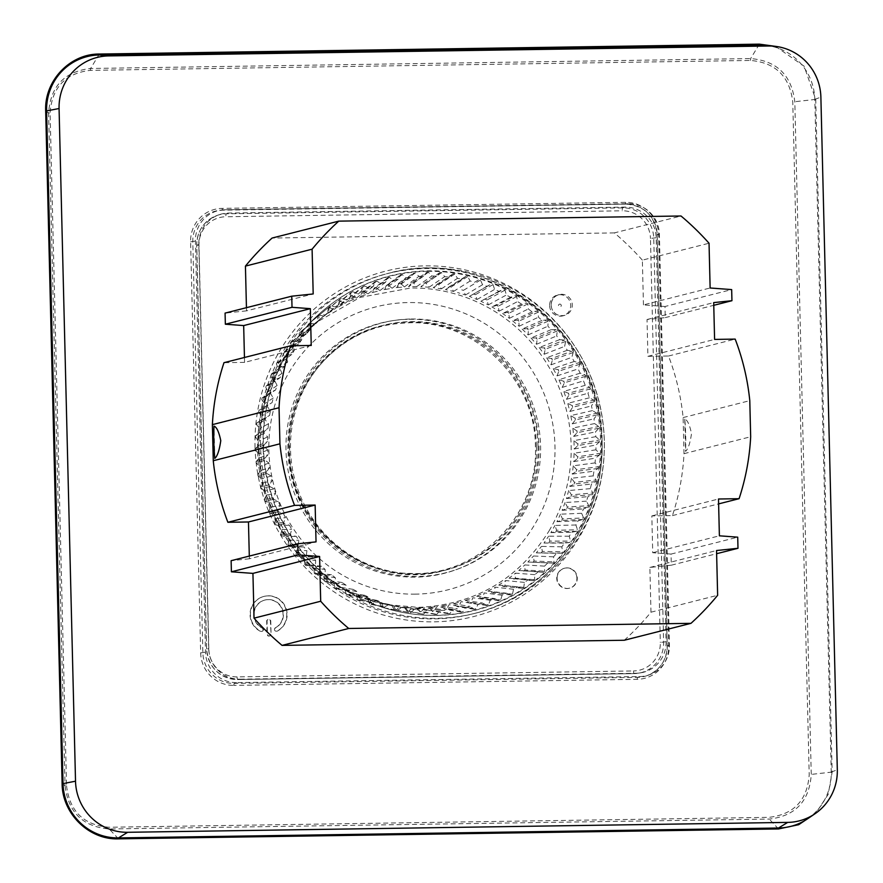 <?xml version="1.0" encoding="UTF-8"?>
<svg xmlns="http://www.w3.org/2000/svg" width="883" height="883" viewBox="0 0 883 883"><rect width="100%" height="100%" fill="white"/><g stroke="black" fill="none" stroke-linecap="round" stroke-linejoin="round"><path stroke-width="0.66" stroke-dasharray="4.42 3.31" d="M538.012 445.904A126.302 123.631 75.8 0 0 383.211 325.33A126.302 123.631 75.8 0 0 290.507 449.613A126.302 123.631 75.8 0 0 445.308 570.175A126.302 123.631 75.8 0 0 538.012 445.904M409.337 319.293A129.095 126.357 -104.2 0 1 536.809 425.507A129.095 126.357 -104.2 0 1 455.805 569.789A129.095 126.357 -104.2 0 1 415.639 577.118A129.095 126.357 -104.2 0 1 286.478 458.652A129.095 126.357 -104.2 0 1 392.615 320.684A129.095 126.357 -104.2 0 1 409.337 319.293M411.114 319.017A128.907 126.192 -104.2 0 1 538.409 425.087A128.907 126.192 -104.2 0 1 457.515 569.171A128.907 126.192 -104.2 0 1 417.405 576.489A128.907 126.192 -104.2 0 1 288.432 458.189A128.907 126.192 -104.2 0 1 394.425 320.408A128.907 126.192 -104.2 0 1 411.114 319.017M289.58 450.054C286.545 386.003 338.94 326.776 401.71 323.31C469.822 315.926 535.617 376.5 535.396 446.356C538.928 515.197 477.946 577.195 410.396 573.431C346.555 573.244 289.624 515.098 289.58 450.054M415.496 594.138A145.982 142.903 -104.2 0 1 268.885 450.496A145.982 142.903 -104.2 0 1 408.365 302.56A145.982 142.903 -104.2 0 1 554.977 446.202A145.982 142.903 -104.2 0 1 415.496 594.138M428.443 272.24L413.387 282.803L416.754 286.567L408.531 286.699L411.71 282.836L426.765 272.262L423.597 276.114L418.917 276.379L415.286 272.891A171.302 167.682 75.8 0 0 413.608 273.057L410.75 277.152L406.114 277.781L402.229 274.602A171.302 167.682 75.8 0 0 400.573 274.9L398.034 279.216L393.465 280.22L389.348 277.35A171.302 167.682 75.8 0 0 387.725 277.781L385.529 282.284L381.059 283.653L376.732 281.125A171.302 167.682 75.8 0 0 375.143 281.677L373.31 286.357L368.962 288.068L364.458 285.893A171.302 167.682 75.8 0 0 362.924 286.578L361.456 291.39L357.251 293.454L352.604 291.633A171.302 167.682 75.8 0 0 351.114 292.439L350.032 297.361L346.004 299.745L341.224 298.311A171.302 167.682 75.8 0 0 339.812 299.238L339.105 304.227L335.275 306.942L330.419 305.882A171.302 167.682 75.8 0 0 329.072 306.92L328.752 311.953L325.154 314.966L320.231 314.304A171.302 167.682 75.8 0 0 318.973 315.441L319.039 320.496L315.684 323.785L310.728 323.52A171.302 167.682 75.8 0 0 309.569 324.745L310.021 329.789L306.931 333.344L301.975 333.465A171.302 167.682 75.8 0 0 300.904 334.789L301.754 339.778L298.94 343.575L294.017 344.094A171.302 167.682 75.8 0 0 293.057 345.507L294.282 350.419L291.776 354.425L286.909 355.341A171.302 167.682 75.8 0 0 286.07 356.82L287.659 361.622L285.474 365.816L280.695 367.118A171.302 167.682 75.8 0 0 279.977 368.664L281.931 373.332L280.077 377.692L275.419 379.381A171.302 167.682 75.8 0 0 274.812 380.97L277.13 385.474L275.617 389.966L271.103 392.03A171.302 167.682 75.8 0 0 270.617 393.663L273.266 397.968L272.107 402.582L267.781 404.988A171.302 167.682 75.8 0 0 267.428 406.666L270.397 410.738L269.591 415.44L265.463 418.189A171.302 167.682 75.8 0 0 265.242 419.889L268.509 423.719L268.079 428.465L264.172 431.544A171.302 167.682 75.8 0 0 264.083 433.255L267.637 436.82L267.571 441.588L263.918 444.966A171.302 167.682 75.8 0 0 263.962 446.688L267.781 449.955L268.079 454.723L264.701 458.387A171.302 167.682 75.8 0 0 264.867 460.098L268.929 463.056L269.591 467.78L266.511 471.71A171.302 167.682 75.8 0 0 266.809 473.409L271.081 476.025L272.107 480.694L269.337 484.866A171.302 167.682 75.8 0 0 269.768 486.522L274.216 488.807L275.606 493.376L273.167 497.758A171.302 167.682 75.8 0 0 273.73 499.381L278.333 501.301L280.066 505.749L277.979 510.308A171.302 167.682 75.8 0 0 278.653 511.886L283.399 513.431L285.463 517.736L283.73 522.46A171.302 167.682 75.8 0 0 284.536 523.972L289.37 525.142L291.765 529.27L290.397 534.116A171.302 167.682 75.8 0 0 291.313 535.562L296.224 536.334L298.929 540.264L297.935 545.208A171.302 167.682 75.8 0 0 298.962 546.588L303.918 546.963L306.909 550.661L306.302 555.672A171.302 167.682 75.8 0 0 307.427 556.963L312.394 556.952L315.661 560.407L315.441 565.451A171.302 167.682 75.8 0 0 316.666 566.643L321.611 566.235L325.121 569.425L325.308 574.469A171.302 167.682 75.8 0 0 326.611 575.573L331.5 574.767L335.253 577.659L335.816 582.692A171.302 167.682 75.8 0 0 337.207 583.674L342.008 582.482L345.97 585.076L346.92 590.043A171.302 167.682 75.8 0 0 348.377 590.915L353.079 589.336L357.218 591.61L358.553 596.489A171.302 167.682 75.8 0 0 360.065 597.25L364.624 595.297L368.928 597.228L370.628 601.996A171.302 167.682 75.8 0 0 372.207 602.636L376.588 600.319L381.026 601.908L383.09 606.522A171.302 167.682 75.8 0 0 384.701 607.029L388.895 604.38L393.432 605.606L395.838 610.043A171.302 167.682 75.8 0 0 397.493 610.418L401.467 607.438L406.081 608.299L408.818 612.537A171.302 167.682 75.8 0 0 410.496 612.78L414.215 609.491L418.884 609.976L421.942 613.983A171.302 167.682 75.8 0 0 423.63 614.093L427.085 610.506L431.765 610.628L435.12 614.38A171.302 167.682 75.8 0 0 436.809 614.358L439.977 610.506L444.657 610.252L448.288 613.729A171.302 167.682 75.8 0 0 449.966 613.564L452.824 609.469L457.46 608.84L461.345 612.018A171.302 167.682 75.8 0 0 463.001 611.72L465.529 607.405L470.098 606.411L474.215 609.27A171.302 167.682 75.8 0 0 475.849 608.84L478.034 604.336L482.515 602.968L486.831 605.495A171.302 167.682 75.8 0 0 488.42 604.943L490.253 600.263L494.612 598.553L499.105 600.727A171.302 167.682 75.8 0 0 500.65 600.043L502.118 595.23L506.323 593.177L510.97 594.987A171.302 167.682 75.8 0 0 512.449 594.182L513.542 589.27L517.57 586.875L522.339 588.31A171.302 167.682 75.8 0 0 523.751 587.394L524.469 582.394L528.299 579.69L533.155 580.738A171.302 167.682 75.8 0 0 534.491 579.712L534.811 574.667L538.42 571.654L543.343 572.316A171.302 167.682 75.8 0 0 544.601 571.18L544.535 566.135L547.89 562.835L552.846 563.1A171.302 167.682 75.8 0 0 554.005 561.875L553.553 556.831L556.643 553.288L561.599 553.155A171.302 167.682 75.8 0 0 562.659 551.831L561.82 546.842L564.623 543.045L569.557 542.526A171.302 167.682 75.8 0 0 570.506 541.113L569.281 536.213L571.787 532.206L576.654 531.279A171.302 167.682 75.8 0 0 577.504 529.8L575.904 524.999L578.089 520.804L582.868 519.502A171.302 167.682 75.8 0 0 583.597 517.957L581.632 513.299L583.497 508.928L588.155 507.239A171.302 167.682 75.8 0 0 588.751 505.65L586.444 501.158L587.957 496.654L592.471 494.601A171.302 167.682 75.8 0 0 592.946 492.957L590.297 488.652L591.455 484.039L595.793 481.632A171.302 167.682 75.8 0 0 596.146 479.955L593.177 475.882L593.972 471.18L598.111 468.431A171.302 167.682 75.8 0 0 598.332 466.732L595.054 462.902L595.495 458.156L599.391 455.076A171.302 167.682 75.8 0 0 599.491 453.365L595.937 449.8L596.003 445.032L599.656 441.655A171.302 167.682 75.8 0 0 599.612 439.933L595.793 436.666L595.495 431.897L598.873 428.233A171.302 167.682 75.8 0 0 598.696 426.522L594.645 423.564L593.983 418.84L597.063 414.911A171.302 167.682 75.8 0 0 596.753 413.222L592.493 410.595L591.467 405.926L594.237 401.765A171.302 167.682 75.8 0 0 593.795 400.098L589.347 397.814L587.968 393.244L590.407 388.873A171.302 167.682 75.8 0 0 589.844 387.24L585.23 385.319L583.508 380.871L585.595 376.313A171.302 167.682 75.8 0 0 584.91 374.734L580.175 373.189L578.111 368.884L579.844 364.171A171.302 167.682 75.8 0 0 579.038 362.648L574.204 361.489L571.809 357.35L573.166 352.516A171.302 167.682 75.8 0 0 572.25 351.059L567.35 350.286L564.645 346.357L565.628 341.412A171.302 167.682 75.8 0 0 564.601 340.043L559.656 339.657L556.665 335.959L557.261 330.948A171.302 167.682 75.8 0 0 556.135 329.657L551.18 329.668L547.913 326.213L548.122 321.169A171.302 167.682 75.8 0 0 546.897 319.977L541.963 320.386L538.442 317.196L538.266 312.152A171.302 167.682 75.8 0 0 536.963 311.048L532.074 311.865L528.321 308.962L527.758 303.929A171.302 167.682 75.8 0 0 526.367 302.946L521.555 304.138L517.604 301.544L516.654 296.578A171.302 167.682 75.8 0 0 515.186 295.706L510.495 297.284L506.356 295.01L505.021 290.132A171.302 167.682 75.8 0 0 503.498 289.37L498.939 291.324L494.646 289.392L492.946 284.624A171.302 167.682 75.8 0 0 491.367 283.995L486.974 286.302L482.548 284.712L480.484 280.099A171.302 167.682 75.8 0 0 478.873 279.591L474.679 282.251L470.131 281.015L467.725 276.578A171.302 167.682 75.8 0 0 466.081 276.202L462.107 279.183L457.493 278.322L454.745 274.083A171.302 167.682 75.8 0 0 453.078 273.84L449.348 277.141L444.69 276.644L441.632 272.637A171.302 167.682 75.8 0 0 439.944 272.527L436.489 276.114L431.798 275.993L428.443 272.24A171.302 167.682 75.8 0 0 426.765 272.262M416.754 286.567L431.798 275.993M436.489 276.114L420.893 286.688L424.37 283.079L439.944 272.527M441.632 272.637L426.059 283.189L429.116 287.207L420.893 286.688M429.116 287.207L444.69 276.644M449.348 277.141L433.244 287.659L436.986 284.337L453.078 273.84M454.745 274.083L438.663 284.591L441.412 288.829L433.244 287.659M441.412 288.829L457.493 278.322M462.107 279.183L445.496 289.602L449.48 286.611L466.081 276.202M467.725 276.578L451.136 286.986L453.542 291.434L445.496 289.602M453.542 291.434L470.131 281.015M474.679 282.251L478.873 279.591M480.484 280.099L463.387 290.364L465.451 294.988L457.56 292.538M465.451 294.988L482.548 284.712M486.974 286.302L469.381 296.401L491.367 283.995M492.946 284.624L475.352 294.723L477.063 299.492L469.381 296.401M477.063 299.492L494.646 289.392M498.939 291.324L480.86 301.224L503.498 289.37M505.021 290.132L486.963 300.01L488.288 304.9L480.86 301.224M488.288 304.9L506.356 295.01M510.495 297.284L491.952 306.931L496.665 305.33L515.186 295.706M516.654 296.578L498.133 306.213L499.083 311.191L491.952 306.931M499.083 311.191L517.604 301.544M521.555 304.138L502.593 313.498L507.405 312.295L526.367 302.946M527.758 303.929L508.796 313.277L509.37 318.31L502.593 313.498M509.37 318.31L528.321 308.962M532.074 311.865L512.67 320.904L517.593 320.076L536.963 311.048M538.266 312.152L518.895 321.169L519.083 326.235L512.67 320.904M519.083 326.235L538.442 317.196M541.963 320.386L522.173 329.072L527.14 328.642L546.897 319.977M548.122 321.169L528.365 329.845L528.155 334.9L522.173 329.072M528.155 334.9L547.913 326.213M551.18 329.668L531.025 337.979L536.014 337.946L556.135 329.657M557.261 330.948L537.151 339.238L536.544 344.26L531.025 337.979M536.544 344.26L556.665 335.959M559.656 339.657L539.182 347.549L544.16 347.924L564.601 340.043M565.628 341.412L545.186 349.293L544.204 354.249L539.182 347.549M544.204 354.249L564.645 346.357M567.35 350.286L546.588 357.736L551.511 358.509L572.25 351.059M573.166 352.516L552.427 359.955L551.058 364.811L546.588 357.736M551.058 364.811L571.809 357.35M574.204 361.489L553.155 368.487L558.023 369.635L579.038 362.648M579.844 364.171L558.829 371.158L557.096 375.882L553.155 368.487M557.096 375.882L578.111 368.884M580.175 373.189L558.917 379.712L563.674 381.246L584.91 374.734M585.595 376.313L564.358 382.825L562.261 387.394L558.917 379.712M562.261 387.394L583.508 380.871M585.23 385.319L563.773 391.357L568.409 393.266L589.844 387.24M590.407 388.873L568.972 394.9L566.533 399.282L563.773 391.357M566.533 399.282L587.968 393.244M589.347 397.814L567.736 403.343L572.217 405.617L593.795 400.098M594.237 401.765L572.648 407.284L569.877 411.456L567.736 403.343M569.877 411.456L591.467 405.926M592.493 410.595L570.771 415.595L575.065 418.222L596.753 413.222M597.063 414.911L575.363 419.922L572.283 423.851L570.771 415.595M572.283 423.851L593.983 418.84M594.645 423.564L572.846 428.045L576.93 431.003L598.696 426.522M598.873 428.233L577.107 432.725L573.718 436.39L572.846 428.045M573.718 436.39L595.495 431.897M595.793 436.666L573.983 440.628L577.813 443.895L599.612 439.933M599.656 441.655L577.846 445.606L574.193 448.994L573.983 440.628M574.193 448.994L596.003 445.032M595.937 449.8L574.105 453.233L577.692 456.798L599.491 453.365M599.391 455.076L577.603 458.509L573.696 461.588L574.105 453.233M573.696 461.588L595.495 458.156M595.054 462.902L573.277 465.805L576.588 469.646L598.332 466.732M598.111 468.431L576.356 471.345L572.228 474.094L573.277 465.805M572.228 474.094L593.972 471.18M593.177 475.882L571.489 478.255L574.491 482.35L596.146 479.955M595.793 481.632L574.138 484.027L569.789 486.434L571.489 478.255M569.789 486.434L591.455 484.039M590.297 488.652L568.74 490.529L571.422 494.833L592.946 492.957M592.471 494.601L570.937 496.478L566.422 498.542L568.74 490.529M566.422 498.542L587.957 496.654M586.444 501.158L565.054 502.526L567.394 507.03L588.751 505.65M588.155 507.239L566.787 508.63L562.118 510.319L565.054 502.526M562.118 510.319L583.497 508.928M581.632 513.299L560.451 514.182L562.438 518.862L583.597 517.957M582.868 519.502L561.709 520.396L556.93 521.71L560.451 514.182M556.93 521.71L578.089 520.804M575.904 524.999L554.977 525.44L556.588 530.241L577.504 529.8M576.654 531.279L555.738 531.721L550.871 532.648L554.977 525.44M550.871 532.648L571.787 532.206M569.281 536.213L548.619 536.191L549.866 541.113L570.506 541.113M569.557 542.526L543.983 543.045L548.619 536.191M543.983 543.045L564.623 543.045M561.82 546.842L541.467 546.4L542.328 551.411L562.659 551.831M561.599 553.155L536.301 552.868L541.467 546.4M536.301 552.868L556.643 553.288M553.553 556.831L533.542 556.003L534.016 561.058L554.005 561.875M552.846 563.1L527.891 562.029L533.542 556.003M527.891 562.029L547.89 562.835M544.535 566.135L524.888 564.932L524.977 570.01L544.601 571.18M543.343 572.316L518.796 570.484L524.888 564.932M518.796 570.484L538.42 571.654M534.811 574.667L515.573 573.144L515.275 578.199L534.491 579.712M533.155 580.738L509.061 578.177L515.573 573.144M509.061 578.177L528.299 579.69M524.469 582.394L505.661 580.572L504.955 585.584L523.751 587.394M522.339 588.31L503.542 586.5L498.763 585.065L505.661 580.572M498.763 585.065L517.57 586.875M513.542 589.27L495.175 587.173L494.094 592.107L512.449 594.182M510.97 594.987L492.615 592.912L487.957 591.102L495.175 587.173M487.957 591.102L506.323 593.177M502.118 595.23L484.215 592.923L482.758 597.747L500.65 600.043M499.105 600.727L481.213 598.431L476.71 596.246L484.215 592.923M476.71 596.246L494.612 598.553M490.253 600.263L472.835 597.758L471.014 602.46L488.42 604.943M486.831 605.495L469.425 603.012L465.098 600.484L472.835 597.758M465.098 600.484L482.515 602.968M478.034 604.336L461.114 601.665L458.928 606.202L475.849 608.84M474.215 609.27L457.306 606.632L453.178 603.762L461.114 601.665M453.178 603.762L470.098 606.411M465.529 607.405L449.116 604.634L446.588 608.972L463.001 611.72M461.345 612.018L444.933 609.27L441.036 606.08L449.116 604.634M441.036 606.08L457.46 608.84M452.824 609.469L436.919 606.632L434.061 610.749L449.966 613.564M448.288 613.729L432.383 610.904L428.752 607.427L436.919 606.632M428.752 607.427L444.657 610.252M439.977 610.506L424.591 607.647L421.423 611.511L436.809 614.358M435.12 614.38L419.734 611.533L416.379 607.78L424.591 607.647M427.582 271.313A172.24 168.598 -104.2 0 1 600.55 440.783A172.24 168.598 -104.2 0 1 435.992 615.308A172.24 168.598 -104.2 0 1 401.798 612.272A172.24 168.598 -104.2 0 1 268.366 484.767A172.24 168.598 -104.2 0 1 324.889 309.061A172.24 168.598 -104.2 0 1 427.582 271.313M436.644 615.429A172.527 168.874 75.8 0 0 601.478 440.606A172.527 168.874 75.8 0 0 428.222 270.86A172.527 168.874 75.8 0 0 325.363 308.675A172.527 168.874 75.8 0 0 268.741 484.668A172.527 168.874 75.8 0 0 402.394 612.394A172.527 168.874 75.8 0 0 436.644 615.429M260.551 445.727A175.419 171.71 -104.2 0 1 389.304 273.112A175.419 171.71 -104.2 0 1 604.314 440.562A175.419 171.71 -104.2 0 1 475.562 613.177A175.419 171.71 -104.2 0 1 260.551 445.727M576.908 578.1A10.287 10.077 75.8 0 0 564.292 568.277A10.287 10.077 75.8 0 0 556.743 578.398A10.287 10.077 75.8 0 0 569.358 588.221A10.287 10.077 75.8 0 0 576.908 578.1M557.118 578.31A10.287 10.077 -104.2 0 1 564.667 568.177A10.287 10.077 -104.2 0 1 577.283 578.001A10.287 10.077 -104.2 0 1 569.723 588.133A10.287 10.077 -104.2 0 1 557.118 578.31M551.191 305.198A10.762 10.53 75.8 0 0 564.38 315.463A10.762 10.53 75.8 0 0 572.283 304.878A10.762 10.53 75.8 0 0 559.094 294.613A10.762 10.53 75.8 0 0 551.191 305.198M549.612 305.595A10.762 10.53 75.8 0 0 562.802 315.871A10.762 10.53 75.8 0 0 570.705 305.275A10.762 10.53 75.8 0 0 557.515 295.01A10.762 10.53 75.8 0 0 549.612 305.595M214.801 458.432L214.006 426.125M684.744 419.061L685.539 451.368C688.144 449.116 690.131 443.2 691.51 433.597C689.678 424.822 687.427 419.977 684.744 419.061A233.752 228.807 -104.2 0 1 685.539 451.368M624.292 640.252A268.509 262.836 75.8 0 0 650.97 612.195L649.877 567.438L671.323 565.197L671.047 554.082L652.725 552.725L651.831 515.915L672.416 515.606A233.896 228.951 75.8 0 0 684.005 453.663L683.122 417.571A233.896 228.951 75.8 0 0 668.508 356.015L647.923 356.324L647.029 319.514L665.263 317.615L664.998 306.5L731.665 289.591M665.263 317.615L713.762 305.308M664.998 306.5L643.453 304.9L710.131 287.99M643.453 304.9L642.36 260.143L709.038 243.233M642.36 260.143A268.509 262.836 75.8 0 0 614.336 232.902L681.014 215.993M614.336 232.902L272.096 238.046M246.445 307.681L246.523 310.86L313.189 293.951M246.523 310.86L225.077 313.101M244.448 357.494L244.569 362.372L311.235 345.463M244.569 362.372L223.984 362.681M249.304 556.069L249.37 558.784L316.037 541.875M249.37 558.784L231.125 560.683M650.97 612.195L717.636 595.285M649.877 567.438L716.543 550.528M671.323 565.197L716.621 553.707M671.047 554.082L737.713 537.173M652.725 552.725L719.391 535.815M651.831 515.915L718.497 499.005M672.416 515.606L718.607 503.895M684.005 453.663L750.671 436.754M683.122 417.571L749.788 400.661M668.508 356.015L735.175 339.105M647.923 356.324L714.59 339.414M647.029 319.514L713.696 302.604M807.481 818.861A55.199 54.029 75.8 0 0 831.245 772.073L814.81 99.393A55.199 54.029 75.8 0 0 765.462 45.342M775.484 46.358L804.115 66.181L815.726 99.382L832.161 772.062L828.177 794.413L815.804 813.199M66.545 785.76C69.614 811.3 83.73 825.13 108.885 827.25L768.916 817.349C793.949 814.479 807.382 800.23 809.203 774.623L792.768 101.942C789.689 76.402 775.583 62.572 750.418 60.452L90.386 70.353C65.353 73.223 51.92 87.472 50.099 113.079L66.545 785.76L65.044 785.727C68.245 812.36 82.969 826.775 109.205 828.982L769.236 819.082C795.351 816.091 809.358 801.234 811.256 774.523L794.81 101.843C791.61 75.21 776.885 60.784 750.649 58.576L90.618 68.477C64.503 71.479 50.497 86.324 48.598 113.035L65.044 785.727L62.119 783.618M236.534 682.592A30.927 30.265 -104.2 0 1 205.485 652.173L195.43 241.081A30.927 30.265 -104.2 0 1 220.607 210.143A30.927 30.265 -104.2 0 1 224.977 209.746L628.332 203.697A30.927 30.265 -104.2 0 1 659.391 234.127L669.435 645.208A30.927 30.265 -104.2 0 1 649.16 674.91A30.927 30.265 -104.2 0 1 639.888 676.544L236.534 682.592L234.127 683.42L637.482 677.371A31.137 30.475 75.8 0 0 646.82 675.727A31.137 30.475 75.8 0 0 667.228 645.815L657.184 234.735A31.137 30.475 75.8 0 0 625.915 204.094L222.56 210.154A31.137 30.475 75.8 0 0 218.156 210.54A31.137 30.475 75.8 0 0 192.803 241.699L202.858 652.78A31.137 30.475 75.8 0 0 234.127 683.42L233.807 685.385L637.162 679.325A33.002 32.307 75.8 0 0 668.696 645.881L658.652 234.801A33.002 32.307 75.8 0 0 625.506 202.317L222.141 208.377A33.002 32.307 75.8 0 0 190.607 241.821L200.662 652.901A33.002 32.307 75.8 0 0 233.807 685.385M239.933 679.193L636.323 673.243A31.115 30.464 75.8 0 0 640.727 672.846A31.115 30.464 75.8 0 0 666.058 641.709L656.179 237.726A31.115 30.464 75.8 0 0 624.932 207.108L228.542 213.057A31.115 30.464 75.8 0 0 219.216 214.701A31.115 30.464 75.8 0 0 198.807 244.591L208.686 648.575A31.115 30.464 75.8 0 0 239.933 679.193L237.693 679.557A30.927 30.265 -104.2 0 1 206.644 649.137L196.766 245.154A30.927 30.265 -104.2 0 1 217.041 215.452A30.927 30.265 -104.2 0 1 226.313 213.818L622.703 207.869A30.927 30.265 -104.2 0 1 653.751 238.289L663.63 642.272A30.927 30.265 -104.2 0 1 638.453 673.221A30.927 30.265 -104.2 0 1 634.082 673.608L237.693 679.557A2.804 0.563 -90.9 0 0 237.693 679.557C219.205 678.012 208.852 667.879 206.6 649.16L208.686 648.575M275.43 627.78A14.967 14.658 75.8 0 0 264.701 600.087A14.967 14.658 75.8 0 0 261.986 627.979A1.876 1.832 -104.2 0 1 261.644 631.466A1.876 1.832 -104.2 0 1 260.386 631.323A18.709 18.311 -104.2 0 1 263.785 596.455A18.709 18.311 -104.2 0 1 277.185 631.08A1.876 1.832 -104.2 0 1 274.602 630.098A1.876 1.832 -104.2 0 1 275.43 627.78L275.794 627.681A14.967 14.658 75.8 0 0 265.077 599.987A14.967 14.658 75.8 0 0 262.361 627.89A1.876 1.832 -104.2 0 1 262.019 631.378A1.876 1.832 -104.2 0 1 260.761 631.235A18.709 18.311 -104.2 0 1 264.149 596.356A18.709 18.311 -104.2 0 1 277.56 630.981A1.876 1.832 -104.2 0 1 274.977 630.009A1.876 1.832 -104.2 0 1 275.794 627.681M270.695 634.182A1.876 1.832 -104.2 0 1 269.326 636.025A1.876 1.832 -104.2 0 1 267.03 634.237L266.71 621.157A1.876 1.832 -104.2 0 1 268.079 619.314A1.876 1.832 -104.2 0 1 270.375 621.102L271.07 634.093A1.876 1.832 -104.2 0 1 269.69 635.937A1.876 1.832 -104.2 0 1 267.394 634.149L267.074 621.069A1.876 1.832 -104.2 0 1 268.454 619.226A1.876 1.832 -104.2 0 1 270.75 621.014L271.07 634.093M413.387 282.803A164.58 161.103 75.8 0 0 411.71 282.836M415.286 272.891L400.75 283.432A164.58 161.103 75.8 0 0 399.072 283.598L413.608 273.057M400.75 283.432L404.381 286.92L396.191 287.715L399.072 283.598M402.229 274.602L388.2 285.077A164.58 161.103 75.8 0 0 386.544 285.364L400.573 274.9M388.2 285.077L392.096 288.255L383.995 289.712L386.544 285.364M389.348 277.35L375.827 287.715A164.58 161.103 75.8 0 0 374.193 288.134L387.725 277.781M375.827 287.715L379.955 290.573L371.997 292.67L374.193 288.134M376.732 281.125L363.708 291.335A164.58 161.103 75.8 0 0 362.118 291.887L375.143 281.677M363.708 291.335L368.034 293.862L360.275 296.589L362.118 291.887M364.458 285.893L351.909 295.915A164.58 161.103 75.8 0 0 350.374 296.6L362.924 286.578M351.909 295.915L356.412 298.09L348.895 301.434L350.374 296.6M352.604 291.633L340.518 301.434A164.58 161.103 75.8 0 0 339.028 302.229L351.114 292.439M340.518 301.434L345.176 303.244L337.935 307.174L339.028 302.229M341.224 298.311L329.591 307.847A164.58 161.103 75.8 0 0 328.178 308.763L339.812 299.238M329.591 307.847L334.37 309.282L327.461 313.785L328.178 308.763M330.419 305.882L319.193 315.11A164.58 161.103 75.8 0 0 317.858 316.147L329.072 306.92M319.193 315.11L324.061 316.169L317.538 321.202L317.858 316.147M320.231 314.304L309.403 323.2A164.58 161.103 75.8 0 0 308.156 324.337L318.973 315.441M309.403 323.2L314.337 323.862L308.222 329.414L308.156 324.337M310.728 323.52L300.275 332.052A164.58 161.103 75.8 0 0 299.116 333.288L309.569 324.745M300.275 332.052L305.242 332.317L299.569 338.344L299.116 333.288M301.975 333.465L291.865 341.611A164.58 161.103 75.8 0 0 290.805 342.935L300.904 334.789M291.865 341.611L296.82 341.478L291.644 347.946L290.805 342.935M294.017 344.094L284.216 351.82A164.58 161.103 75.8 0 0 283.266 353.233L293.057 345.507M284.216 351.82L289.149 351.291L284.492 358.145L283.266 353.233M286.909 355.341L277.394 362.626A164.58 161.103 75.8 0 0 276.545 364.105L286.07 356.82M277.394 362.626L282.262 361.699L278.145 368.917L276.545 364.105M280.695 367.118L271.423 373.939A164.58 161.103 75.8 0 0 270.695 375.485L279.977 368.664M271.423 373.939L276.202 372.637L272.659 380.154L270.695 375.485M275.419 379.381L266.346 385.716A164.58 161.103 75.8 0 0 265.739 387.306L274.812 380.97M266.346 385.716L271.004 384.028L268.057 391.82L265.739 387.306M271.103 392.03L262.196 397.858A164.58 161.103 75.8 0 0 261.71 399.502L270.617 393.663M262.196 397.858L266.71 395.805L264.37 403.818L261.71 399.502M267.781 404.988L258.995 410.319A164.58 161.103 75.8 0 0 258.642 411.997L267.428 406.666M258.995 410.319L263.333 407.902L261.622 416.092L258.642 411.997M265.463 418.189L256.776 423.001A164.58 161.103 75.8 0 0 256.545 424.701L265.242 419.889M256.776 423.001L260.904 420.242L259.823 428.542L256.545 424.701M264.172 431.544L255.529 435.827A164.58 161.103 75.8 0 0 255.441 437.549L264.083 433.255M255.529 435.827L259.436 432.747L259.006 441.114L255.441 437.549M263.918 444.966L255.286 448.73A164.58 161.103 75.8 0 0 255.319 450.451L263.962 446.688M255.286 448.73L258.94 445.341L259.138 453.719L255.319 450.451M264.701 458.387L256.026 461.621A164.58 161.103 75.8 0 0 256.202 463.332L264.867 460.098M256.026 461.621L259.414 457.957L260.264 466.29L256.202 463.332M266.511 471.71L257.759 474.425A164.58 161.103 75.8 0 0 258.068 476.114L266.809 473.409M257.759 474.425L260.849 470.496L262.35 478.752L258.068 476.114M269.337 484.866L260.474 487.063A164.58 161.103 75.8 0 0 260.915 488.729L269.768 486.522M260.474 487.063L263.244 482.891L265.375 491.003L260.915 488.729M273.167 497.758L264.16 499.447A164.58 161.103 75.8 0 0 264.712 501.069L273.73 499.381M264.16 499.447L266.6 495.065L269.337 502.99L264.712 501.069M277.979 510.308L268.774 511.511A164.58 161.103 75.8 0 0 269.458 513.089L278.653 511.886M268.774 511.511L270.86 506.941L274.205 514.634L269.458 513.089M283.73 522.46L274.304 523.178A164.58 161.103 75.8 0 0 275.11 524.701L284.536 523.972M274.304 523.178L276.037 518.453L279.955 525.86L275.11 524.701M290.397 534.116L280.706 534.381A164.58 161.103 75.8 0 0 281.622 535.838L291.313 535.562M280.706 534.381L282.063 529.535L286.545 536.599L281.622 535.838M297.935 545.208L287.946 545.043A164.58 161.103 75.8 0 0 288.973 546.422L298.962 546.588M287.946 545.043L288.929 540.098L293.94 546.798L288.973 546.422M306.302 555.672L295.982 555.109A164.58 161.103 75.8 0 0 297.107 556.4L307.427 556.963M295.982 555.109L296.589 550.087L302.085 556.367L297.107 556.4M315.441 565.451L304.767 564.502A164.58 161.103 75.8 0 0 305.993 565.694L316.666 566.643M304.767 564.502L304.977 559.447L310.937 565.275L305.993 565.694M325.308 574.469L314.238 573.166A164.58 161.103 75.8 0 0 315.54 574.27L326.611 575.573M314.238 573.166L314.05 568.111L320.441 573.453L315.54 574.27M335.816 582.692L324.337 581.058A164.58 161.103 75.8 0 0 325.717 582.052L337.207 583.674M324.337 581.058L323.763 576.025L330.54 580.848L325.717 582.052M346.92 590.043L334.999 588.133A164.58 161.103 75.8 0 0 336.456 589.005L348.377 590.915M334.999 588.133L334.05 583.155L341.158 587.416L336.456 589.005M358.553 596.489L346.169 594.325A164.58 161.103 75.8 0 0 347.692 595.087L360.065 597.25M346.169 594.325L344.834 589.447L352.251 593.122L347.692 595.087M370.628 601.996L357.781 599.623A164.58 161.103 75.8 0 0 359.348 600.252L372.207 602.636M357.781 599.623L356.07 594.855L363.741 597.923L359.348 600.252M383.09 606.522L369.745 603.972A164.58 161.103 75.8 0 0 371.357 604.48L384.701 607.029M369.745 603.972L367.681 599.347L375.551 601.809L371.357 604.48M395.838 610.043L381.997 607.361A164.58 161.103 75.8 0 0 383.652 607.736L397.493 610.418M381.997 607.361L379.591 602.912L387.626 604.734L383.652 607.736M408.818 612.537L394.469 609.756A164.58 161.103 75.8 0 0 396.147 609.998L410.496 612.78M394.469 609.756L391.721 605.517L399.867 606.687L396.147 609.998M421.942 613.983L407.074 611.157A164.58 161.103 75.8 0 0 408.763 611.257L423.63 614.093M407.074 611.157L404.017 607.14L412.218 607.647L408.763 611.257M419.734 611.533A164.58 161.103 75.8 0 0 421.423 611.511M432.383 610.904A164.58 161.103 75.8 0 0 434.061 610.749M444.933 609.27A164.58 161.103 75.8 0 0 446.588 608.972M457.306 606.632A164.58 161.103 75.8 0 0 458.928 606.202M469.425 603.012A164.58 161.103 75.8 0 0 471.014 602.46M481.213 598.431A164.58 161.103 75.8 0 0 482.758 597.747M492.615 592.912A164.58 161.103 75.8 0 0 494.094 592.107M503.542 586.5A164.58 161.103 75.8 0 0 504.955 585.584M513.928 579.226A164.58 161.103 75.8 0 0 515.275 578.199M523.729 571.146A164.58 161.103 75.8 0 0 524.977 570.01M532.857 562.294A164.58 161.103 75.8 0 0 534.016 561.058M541.268 552.736A164.58 161.103 75.8 0 0 542.328 551.411M548.917 542.515A164.58 161.103 75.8 0 0 549.866 541.113M555.738 531.721A164.58 161.103 75.8 0 0 556.588 530.241M561.709 520.396A164.58 161.103 75.8 0 0 562.438 518.862M566.787 508.63A164.58 161.103 75.8 0 0 567.394 507.03M570.937 496.478A164.58 161.103 75.8 0 0 571.422 494.833M574.138 484.027A164.58 161.103 75.8 0 0 574.491 482.35M576.356 471.345A164.58 161.103 75.8 0 0 576.588 469.646M577.603 458.509A164.58 161.103 75.8 0 0 577.692 456.798M577.846 445.606A164.58 161.103 75.8 0 0 577.813 443.895M577.107 432.725A164.58 161.103 75.8 0 0 576.93 431.003M575.363 419.922A164.58 161.103 75.8 0 0 575.065 418.222M572.648 407.284A164.58 161.103 75.8 0 0 572.217 405.617M568.972 394.9A164.58 161.103 75.8 0 0 568.409 393.266M564.358 382.825A164.58 161.103 75.8 0 0 563.674 381.246M558.829 371.158A164.58 161.103 75.8 0 0 558.023 369.635M552.427 359.955A164.58 161.103 75.8 0 0 551.511 358.509M545.186 349.293A164.58 161.103 75.8 0 0 544.16 347.924M537.151 339.238A164.58 161.103 75.8 0 0 536.014 337.946M528.365 329.845A164.58 161.103 75.8 0 0 527.14 328.642M518.895 321.169A164.58 161.103 75.8 0 0 517.593 320.076M508.796 313.277A164.58 161.103 75.8 0 0 507.405 312.295M498.133 306.213A164.58 161.103 75.8 0 0 496.665 305.33M486.963 300.01A164.58 161.103 75.8 0 0 485.44 299.26M475.352 294.723A164.58 161.103 75.8 0 0 473.785 294.083M463.387 290.364A164.58 161.103 75.8 0 0 461.765 289.856M451.136 286.986A164.58 161.103 75.8 0 0 449.48 286.611M438.663 284.591A164.58 161.103 75.8 0 0 436.986 284.337M426.059 283.189A164.58 161.103 75.8 0 0 424.37 283.079M423.597 276.114L408.531 286.699M404.381 286.92L418.917 276.379M410.75 277.152L396.191 287.715M392.096 288.255L406.114 277.781M398.034 279.216L383.995 289.712M379.955 290.573L393.465 280.22M385.529 282.284L371.997 292.67M368.034 293.862L381.059 283.653M373.31 286.357L360.275 296.589M356.412 298.09L368.962 288.068M361.456 291.39L348.895 301.434M345.176 303.244L357.251 293.454M350.032 297.361L337.935 307.174M334.37 309.282L346.004 299.745M339.105 304.227L327.461 313.785M324.061 316.169L335.275 306.942M328.752 311.953L317.538 321.202M314.337 323.862L325.154 314.966M319.039 320.496L308.222 329.414M305.242 332.317L315.684 323.785M310.021 329.789L299.569 338.344M296.82 341.478L306.931 333.344M301.754 339.778L291.644 347.946M289.149 351.291L298.94 343.575M294.282 350.419L284.492 358.145M282.262 361.699L291.776 354.425M287.659 361.622L278.145 368.917M276.202 372.637L285.474 365.816M281.931 373.332L272.659 380.154M271.004 384.028L280.077 377.692M277.13 385.474L268.057 391.82M266.71 395.805L275.617 389.966M273.266 397.968L264.37 403.818M263.333 407.902L272.107 402.582M270.397 410.738L261.622 416.092M260.904 420.242L269.591 415.44M268.509 423.719L259.823 428.542M259.436 432.747L268.079 428.465M267.637 436.82L259.006 441.114M258.94 445.341L267.571 441.588M267.781 449.955L259.138 453.719M259.414 457.957L268.079 454.723M268.929 463.056L260.264 466.29M260.849 470.496L269.591 467.78M271.081 476.025L262.35 478.752M263.244 482.891L272.107 480.694M274.216 488.807L265.375 491.003M266.6 495.065L275.606 493.376M278.333 501.301L269.337 502.99M270.86 506.941L280.066 505.749M283.399 513.431L274.205 514.634M276.037 518.453L285.463 517.736M289.37 525.142L279.955 525.86M282.063 529.535L291.765 529.27M296.224 536.334L286.545 536.599M288.929 540.098L298.929 540.264M303.918 546.963L293.94 546.798M296.589 550.087L306.909 550.661M312.394 556.952L302.085 556.367M304.977 559.447L315.661 560.407M321.611 566.235L310.937 565.275M314.05 568.111L325.121 569.425M331.5 574.767L320.441 573.453M323.763 576.025L335.253 577.659M342.008 582.482L330.54 580.848M334.05 583.155L345.97 585.076M353.079 589.336L341.158 587.416M344.834 589.447L357.218 591.61M364.624 595.297L352.251 593.122M356.07 594.855L368.928 597.228M376.588 600.319L363.741 597.923M367.681 599.347L381.026 601.908M388.895 604.38L375.551 601.809M379.591 602.912L393.432 605.606M401.467 607.438L387.626 604.734M391.721 605.517L406.081 608.299M414.215 609.491L399.867 606.687M404.017 607.14L418.884 609.976M427.085 610.506L412.218 607.647M416.379 607.78L431.765 610.628M536.423 446.301A126.302 123.631 75.8 0 0 381.622 325.739A126.302 123.631 75.8 0 0 288.918 450.021A126.302 123.631 75.8 0 0 443.719 570.584A126.302 123.631 75.8 0 0 536.423 446.301M549.06 530.915A159.9 156.523 75.8 0 0 549.778 368.531A159.9 156.523 75.8 0 0 410.562 288.024L359.955 297.428L315.231 323.079L285.165 356.136L265.496 396.566L257.814 441.103L262.759 486.18L279.9 528.166L307.88 563.663L344.436 589.833L386.633 604.568L418.376 607.383C474.999 604.811 518.564 579.325 549.06 530.915M602.096 441.136A175.419 171.71 75.8 0 0 387.085 273.675A175.419 171.71 75.8 0 0 258.322 446.29A175.419 171.71 75.8 0 0 473.332 613.74A175.419 171.71 75.8 0 0 602.096 441.136M255.021 446.467A178.223 174.459 75.8 0 0 434.006 621.831A178.223 174.459 75.8 0 0 604.292 441.235A178.223 174.459 75.8 0 0 425.308 265.871A178.223 174.459 75.8 0 0 255.021 446.467M561.257 305.485A1.402 1.369 75.8 0 0 559.844 304.105A1.402 1.369 75.8 0 0 558.509 305.529A1.402 1.369 75.8 0 0 559.91 306.909A1.402 1.369 75.8 0 0 561.257 305.485M831.245 772.073L837.316 769.777M814.81 99.393L820.881 97.097M45.684 110.938L48.598 113.035L50.099 113.079M118.499 838.85L109.205 828.982L108.885 827.25M778.53 828.949L769.236 819.082L768.916 817.349M832.161 772.062L809.203 774.623M815.726 99.382L792.768 101.942M759.358 44.15L750.649 58.576L750.418 60.452M99.315 54.051L90.618 68.477L90.386 70.353M200.662 652.901L205.485 652.173M637.162 679.325L637.482 677.371L639.888 676.544M668.696 645.881L667.195 645.837L669.435 645.208M658.652 234.801L657.151 234.746L659.391 234.127M625.506 202.317L625.904 204.094L628.332 203.697M222.141 208.377L222.549 210.154L218.156 210.54L220.607 210.143M190.607 241.821L195.43 241.081M224.977 209.746L625.904 204.094C644.447 205.651 654.855 215.86 657.151 234.746L667.195 645.837C666.764 660.374 659.965 670.34 646.82 675.727L649.16 674.91M636.323 673.243L634.082 673.608A2.804 0.563 -90.9 0 1 634.071 673.608A2.804 0.563 -90.9 0 1 633.464 670.948L237.086 676.897A2.804 0.563 -90.9 0 0 237.682 679.557L634.071 673.608L640.727 672.846M666.058 641.709L660.329 642.46A28.113 27.516 -104.2 0 1 633.464 670.948M656.179 237.726L650.462 238.476L660.329 642.46M624.932 207.108L622.703 207.869A2.804 0.563 89.1 0 0 622.228 210.805A28.113 27.516 -104.2 0 1 650.462 238.476M228.542 213.057L226.313 213.818A2.804 0.563 89.1 0 0 225.838 216.754L622.228 210.805M198.807 244.591L196.721 245.176C197.141 230.739 203.918 220.838 217.041 215.452L219.216 214.701M198.973 245.242L196.721 245.176L206.6 649.16L208.841 649.226L198.973 245.242A28.113 27.516 -104.2 0 1 225.838 216.754M237.086 676.897A28.113 27.516 -104.2 0 1 208.841 649.226M383.211 325.33L381.622 325.739C327.14 338.52 286.522 392.968 288.896 450.021C288.134 528.299 370.043 592.085 443.719 570.584L445.308 570.175M457.515 569.171L455.805 569.789M389.304 273.112L387.085 273.675C489.337 243.829 603.089 332.416 602.04 441.158C605.341 520.407 548.939 596.003 473.332 613.74L475.562 613.177M562.802 315.871L564.38 315.463C556.676 316.313 552.217 312.924 551.003 305.286C551.213 299.867 553.906 296.302 559.094 294.613L557.515 295.01M401.798 612.272L402.394 612.394M327.803 312.725L315.231 323.079C268.002 361.037 246.699 428.31 263.013 487.582C277.759 546.268 327.968 593.84 386.633 604.568L402.615 607.67M394.425 320.408L392.615 320.684"/><path stroke-width="1.32" d="M59.073 108.521L75.519 781.201A51.931 50.828 75.8 0 0 127.671 832.294L787.702 822.393A51.931 50.828 75.8 0 0 814.954 813.784A51.931 50.828 75.8 0 0 837.316 769.777L820.881 97.097A51.931 50.828 75.8 0 0 774.457 46.247A51.931 50.828 75.8 0 0 768.729 46.004L108.686 55.905A51.931 50.828 75.8 0 0 59.073 108.521L46.6 110.927L63.035 783.607A55.199 54.029 75.8 0 0 118.477 837.912L778.508 828.011A55.199 54.029 75.8 0 0 807.481 818.861L814.954 813.784M214.801 458.432A233.752 228.807 -104.2 0 1 214.006 426.125C216.688 427.041 218.94 431.886 220.772 440.661C219.392 450.264 217.406 456.18 214.801 458.432M731.941 300.706L731.665 289.591L710.131 287.99L709.038 243.233A268.509 262.836 75.8 0 0 681.014 215.993L338.763 221.136A268.509 262.836 75.8 0 0 312.096 249.194L313.189 293.951L291.743 296.191L292.019 307.306L310.341 308.664L311.235 345.463L290.65 345.772A233.896 228.951 75.8 0 0 279.05 407.725L279.933 443.818A233.896 228.951 75.8 0 0 294.547 505.374L315.143 505.065L316.037 541.875L297.792 543.773L298.068 554.888L319.602 556.478L320.695 601.246A268.509 262.836 75.8 0 0 348.719 628.475L690.97 623.343A268.509 262.836 75.8 0 0 717.636 595.285L716.543 550.528L737.989 548.288L737.713 537.173L719.391 535.815L718.497 499.005L739.082 498.696A233.896 228.951 75.8 0 0 750.671 436.754L749.788 400.661A233.896 228.951 75.8 0 0 735.175 339.105L714.59 339.414L713.696 302.604L731.941 300.706L713.762 305.308M312.096 249.194L245.43 266.103A268.509 262.836 75.8 0 1 272.096 238.046L338.763 221.136M245.43 266.103L246.445 307.681M292.019 307.306L225.353 324.216L225.077 313.101L291.743 296.191M225.353 324.216L243.675 325.573L310.341 308.664M243.675 325.573L244.448 357.494M279.05 407.725L212.384 424.635A233.896 228.951 75.8 0 1 223.984 362.681L290.65 345.772M212.384 424.635L213.267 460.727L279.933 443.818M213.267 460.727A233.896 228.951 75.8 0 0 227.88 522.283L294.547 505.374M227.88 522.283L248.465 521.974L315.143 505.065M248.465 521.974L249.304 556.069M298.068 554.888L231.401 571.798L231.125 560.683L297.792 543.773M231.401 571.798L252.935 573.387L319.602 556.478M252.935 573.387L254.028 618.155L320.695 601.246M254.028 618.155A268.509 262.836 75.8 0 0 282.052 645.385L348.719 628.475M282.052 645.385L624.292 640.252L690.97 623.343M716.621 553.707L737.989 548.288M718.607 503.895L739.082 498.696M75.519 781.201L63.035 783.607M774.457 46.247L765.462 45.342A55.199 54.029 75.8 0 0 759.38 45.088L99.338 54.989A55.199 54.029 75.8 0 0 46.6 110.927M815.804 813.199L798.696 824.7L778.53 828.949L118.499 838.85C89.084 840.031 62.13 813.618 62.119 783.618L45.684 110.938C44.227 80.949 69.867 53.753 99.315 54.051L759.358 44.15L775.484 46.358M118.477 837.912L127.671 832.294M778.508 828.011L787.702 822.393M759.38 45.088L768.729 46.004M99.338 54.989L108.686 55.905"/></g></svg>
